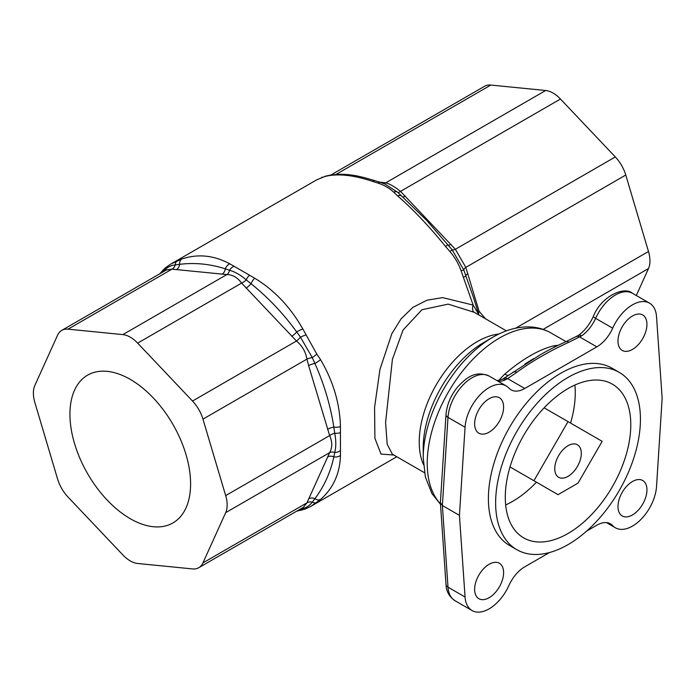 <?xml version="1.0" encoding="UTF-8"?>
<svg xmlns="http://www.w3.org/2000/svg" width="697" height="697" viewBox="0 0 697 697"><rect width="100%" height="100%" fill="white"/><g stroke="black" fill="none" stroke-linecap="round" stroke-linejoin="round"><path stroke-width="1.05" d="M393.84 455.036L380.998 454.061L374.908 438.317L374.568 407.405L379.97 369.332L391.88 333.628L401.089 318.834L412.885 307.368L427.043 300.18L442.621 297.619L473.158 305.086L461.074 270.776C458.591 263.727 454.914 257.359 450.053 251.687L445.592 246.529C429.57 226.76 413.565 209.867 397.578 195.848L393.613 192.102C389.318 188.112 384.125 185.114 378.027 183.102L372.52 181.377C352.961 174.869 336.956 173.283 324.506 176.62L316.534 179.931L170.887 264.015L181.751 259.04C197.695 253.63 213.7 255.215 229.766 263.797L254.823 278.26C274.304 290.126 290.309 307.02 302.838 328.949L316.786 354.085L320.559 359.635C333.218 381.215 339.848 403.528 340.45 426.564L340.45 455.489C339.909 473.551 333.288 488.205 320.559 499.453L310.818 506.371L396.793 456.744M181.751 259.04A6.822 4.844 70.2 0 0 179.626 264.329L175.287 264.895A6.822 5.471 -80.4 0 1 171.985 269.147L68.018 329.167L122.881 334.604L226.847 274.574L171.985 269.147L166.4 269.966L61.754 330.387A27.305 15.761 -120 0 0 57.572 335.196L34.85 385.424A27.305 15.761 -120 0 0 34.85 402.483L57.572 478.952A27.305 15.761 -120 0 0 68.018 497.048L122.881 554.951A27.305 15.761 -120 0 0 137.657 563.49L192.511 568.918A27.305 15.761 -120 0 0 198.776 567.707A27.305 15.761 -120 0 0 202.958 562.888L306.924 502.859A6.822 5.471 -159.6 0 1 312.247 502.128L314.913 498.66C324.183 486.332 330.491 472.392 333.837 456.84L334.734 452.44C336.137 446.89 336.137 440.478 334.734 433.212L333.837 427.113C330.491 405.558 324.183 384.335 314.913 363.451A6.822 2.135 -16.6 0 0 308.632 365.629L306.924 359.112C305.661 351.793 302.176 345.756 296.478 341.016L241.615 283.104C237.529 277.519 232.598 274.67 226.847 274.574A6.822 4.792 -87.7 0 0 229.557 270.27L225.297 268.85C210.145 263.963 194.925 262.455 179.626 264.329A6.822 5.149 -84.3 0 1 176.385 269.713M68.018 329.167A27.305 15.761 -120 0 0 61.754 330.387M198.776 567.707L303.422 507.285L306.924 502.859L329.646 452.641L225.68 512.661L202.958 562.888M225.68 512.661A27.305 15.761 -120 0 0 225.68 495.602L329.646 435.573A6.822 2.466 159.2 0 1 334.734 433.212A6.822 2.849 -175.4 0 0 340.162 432.75M320.559 359.635A6.822 1.316 146.7 0 1 314.913 363.451L312.247 357.57A6.822 1.786 -12.5 0 0 306.924 359.112L202.958 419.141L225.68 495.602M202.958 419.141A27.305 15.761 -120 0 0 192.511 401.036L296.478 341.016A6.822 1.786 -47.5 0 0 300.477 337.174L296.713 331.929C283.252 313.45 268.031 297.375 251.042 283.714A6.822 2.135 -43.4 0 1 246.015 288.07M254.823 278.26A6.822 2.753 118.6 0 0 251.042 283.714L246.207 279.889A6.822 2.466 -39.2 0 1 241.615 283.104L137.657 343.133L192.511 401.036M137.657 343.133A27.305 15.761 -120 0 0 122.881 334.604M130.269 379.377A85.322 49.26 -120 0 0 87.604 375.152A85.322 49.26 -120 0 0 87.604 473.672A85.322 49.26 -120 0 0 172.926 522.933A85.322 49.26 -120 0 0 186.003 454.566A85.322 49.26 -120 0 0 130.269 379.377M330.674 175.121L484.563 86.28A27.305 15.761 60 0 1 490.827 85.06L335.91 174.503M379.638 182.109L385.729 182.841L545.681 90.497L490.827 85.06M545.681 90.497A27.305 15.761 60 0 1 560.458 99.026L400.505 191.379A6.822 1.786 -47.5 0 1 397.795 192.363L398.806 193.322M383.428 183.424A6.822 5.471 -80.4 0 0 385.729 182.841C389.823 183.912 394.746 186.761 400.505 191.379L455.359 249.282L615.312 156.938L560.458 99.026M615.312 156.938A27.305 15.761 60 0 1 625.767 175.034L465.814 267.378L479.066 311.219L478.525 313.589M515.641 328.191L648.489 251.495L625.767 175.034M648.489 251.495A27.305 15.761 60 0 1 648.489 268.554L543.146 329.376M636.291 295.502L648.489 268.554M505.29 497.249A88.737 51.229 120 0 0 523.665 537.875A88.737 51.229 120 0 0 612.402 486.637A88.737 51.229 120 0 0 612.402 384.178A88.737 51.229 120 0 0 544.017 407.954A88.737 51.229 120 0 0 505.29 497.249M495.637 502.825A102.389 59.114 120 0 0 516.843 549.698A102.389 59.114 120 0 0 619.224 490.583A102.389 59.114 120 0 0 619.224 372.355A102.389 59.114 120 0 0 540.323 399.782A102.389 59.114 120 0 0 495.637 502.825M463.313 277.214L465.971 276.265L473.228 296.695L478.769 314.469L473.158 305.086A8.19 4.827 120 0 0 474.291 312.326L448.171 304.136L421.981 309.738L403.023 330.073L392.411 359.312L385.589 422.487L387.175 444.233L392.35 454.183L424.499 472.732M508.313 375.578A13.652 4.757 45.2 0 1 504.794 374.08C522.532 358.964 538.842 349.554 553.723 345.834A13.652 10.08 -99.2 0 0 555.492 346.627M617.986 341.06A20.474 11.823 120 0 0 622.229 350.434A20.474 11.823 120 0 0 642.704 338.611A20.474 11.823 120 0 0 642.704 314.966A20.474 11.823 120 0 0 626.925 320.454A20.474 11.823 120 0 0 617.986 341.06M617.986 506.588A20.474 11.823 120 0 0 622.229 515.963A20.474 11.823 120 0 0 642.704 504.14A20.474 11.823 120 0 0 642.704 480.494A20.474 11.823 120 0 0 626.925 485.983A20.474 11.823 120 0 0 617.986 506.588M474.64 589.348A20.474 11.823 120 0 0 478.883 598.723A20.474 11.823 120 0 0 499.357 586.9A20.474 11.823 120 0 0 499.357 563.254A20.474 11.823 120 0 0 483.579 568.743A20.474 11.823 120 0 0 474.64 589.348M474.64 423.82A20.474 11.823 120 0 0 478.883 433.194A20.474 11.823 120 0 0 499.357 421.371A20.474 11.823 120 0 0 499.357 397.726A20.474 11.823 120 0 0 483.579 403.214A20.474 11.823 120 0 0 474.64 423.82M549.497 552.538L524.745 566.827A27.305 15.761 120 0 0 508.906 585.506A34.127 19.708 -60 0 1 472.052 610.546A34.127 19.708 -60 0 1 465.056 597.007L459.436 515.362L465.056 427.235A34.127 19.708 -60 0 1 480.738 394.171A34.127 19.708 -60 0 1 506.179 385.903A34.127 19.708 -60 0 1 508.906 388.09A27.305 15.761 120 0 0 511.093 389.841A27.305 15.761 120 0 0 524.745 388.49L596.841 346.862A27.305 15.761 120 0 0 612.672 328.182A34.127 19.708 -60 0 1 649.534 303.143A34.127 19.708 -60 0 1 656.53 316.682L662.15 398.327L656.53 486.462A34.127 19.708 -60 0 1 640.848 519.526A34.127 19.708 -60 0 1 615.399 527.786A34.127 19.708 -60 0 1 612.672 525.599A27.305 15.761 120 0 0 610.494 523.848A27.305 15.761 120 0 0 596.841 525.207L586.569 531.131M459.436 515.362L442.377 505.517L440.391 502.589M524.745 388.49L507.643 378.61L505.813 379.621A6.822 4.304 -114.9 0 0 502.467 379.246L497.118 380.675M612.672 328.182L595.621 318.337A27.305 15.761 -60 0 1 581.664 335.823L568.796 342.279A6.822 3.407 -114.1 0 0 566.016 341.608L550.822 332.87A102.389 59.114 120 0 0 453.006 384.491A102.389 59.114 120 0 0 440.46 503.861M516.843 549.698L509.603 545.516A102.389 59.114 -60 0 1 488.397 498.643A102.389 59.114 -60 0 1 560.789 373.243A102.389 59.114 -60 0 1 611.983 368.173L619.224 372.355M602.164 441.323L578.031 483.117L558.036 494.661L533.902 480.73L568.029 421.615L602.164 441.323M510.012 466.938L533.902 480.73M544.139 407.823L568.029 421.615M505.665 504.959A88.737 51.229 120 0 0 536.42 482.185M570.547 423.07A88.737 51.229 120 0 0 574.894 385.049M554.76 468.689A18.767 10.838 120 0 0 558.645 477.279A18.767 10.838 120 0 0 577.421 466.441A18.767 10.838 120 0 0 577.421 444.773A18.767 10.838 120 0 0 562.949 449.8A18.767 10.838 120 0 0 554.76 468.689M483.979 342.358L492.805 337.261A98.39 56.806 -60 0 0 423.236 457.763L423.236 447.57A85.905 49.6 120 0 1 483.979 342.358L492.805 337.261A98.39 56.806 -60 0 1 493.258 337M524.858 364.061L533.614 358.641M581.664 335.823A6.822 3.537 -124.6 0 0 578.266 335.475L566.008 341.617C555.962 346.261 547.389 350.635 540.297 354.756L502.467 379.246M568.796 342.279C549.471 351.131 532.142 361.142 516.808 372.294A6.822 4.409 -126.8 0 0 512.748 372.381M340.162 450.75A6.822 4.879 174 0 1 334.734 452.44A6.822 4.792 -152.3 0 0 329.646 452.641C332.443 447.587 332.443 441.907 329.646 435.573L308.632 365.629M447.727 244.734L452.065 249.657A6.822 2.466 -39.2 0 0 455.359 249.282L465.814 267.378A6.822 2.466 159.2 0 0 463.836 270.053L464.681 272.466M177.291 260.817A6.822 4.757 66.2 0 0 175.287 264.895C170.347 265.418 166.417 267.683 163.507 271.691M229.766 263.797A6.822 4.975 121.9 0 0 225.297 268.85A6.822 5.149 -84.3 0 1 222.055 274.235M249.326 275.411A6.822 2.849 115.4 0 0 246.207 279.889C240.657 275.054 235.107 271.847 229.557 270.27A6.822 4.879 126 0 1 233.739 266.411M300.477 508.923C305.382 508.427 309.302 506.161 312.247 502.128A6.822 4.757 53.8 0 0 316.786 502.424M302.838 328.949A6.822 1.316 153.3 0 0 296.713 331.929A6.822 2.135 -43.4 0 1 291.686 336.285M308.632 498.773A6.822 5.149 -155.7 0 1 314.913 498.66A6.822 4.844 49.8 0 0 320.559 499.453M327.546 456.953A6.822 5.149 -155.7 0 1 333.837 456.84A6.822 4.975 -1.9 0 0 340.45 455.489M316.786 354.085A6.822 1.141 144 0 1 312.247 357.57L300.477 337.174A6.822 1.141 156 0 1 305.765 334.987M340.45 426.564A6.822 2.753 -178.6 0 1 333.837 427.113A6.822 2.135 -16.6 0 0 327.546 429.291M381.329 182.274A6.822 5.149 -84.3 0 1 380.876 182.509M385.101 184.104L397.795 192.363A6.822 4.269 -46.5 0 0 393.613 192.102M405.288 196.11A6.822 2.135 -43.4 0 1 402.561 196.929M465.805 275.768A6.822 2.135 163.4 0 1 467.905 273.668M478.046 311.89A6.822 2.135 163.4 0 1 479.066 311.219L485.617 318.86M450.968 244.325A6.822 2.135 -43.4 0 1 448.093 245.1M450.053 251.687L452.065 249.657L463.836 270.053L461.074 270.776M159.657 273.86L165.511 267.726A6.822 6.177 49.5 0 0 163.516 271.63M300.529 508.949A6.822 6.177 70.5 0 0 304.894 509.185M378.027 183.102A6.822 3.459 -72.2 0 1 380.484 182.379L375.038 180.706C365.333 177.779 358.066 175.975 353.231 175.287L348.108 174.633C340.136 173.91 332.704 174.407 325.804 176.114L316.516 179.939M321.587 177.517A6.822 6.177 -109.5 0 1 322.45 177.125M423.497 464.699A81.906 47.291 -60 0 1 436.2 384.91A81.906 47.291 -60 0 1 498.947 334.011M498.695 380.501A102.389 59.114 -60 0 1 504.794 374.08M553.723 345.834A102.389 59.114 -60 0 1 558.158 345.303M612.672 525.599L607.889 522.837M465.056 597.007L447.997 587.162A34.127 19.708 120 0 0 455.002 600.701C449.251 596.745 446.254 591.326 446.002 584.426A6.822 4.226 -3.9 0 0 447.997 587.162L442.377 505.517L447.997 417.381A6.822 3.633 -176.4 0 1 446.002 414.593C446.855 404.73 450.698 395.548 457.546 387.053C466.363 377.739 475.032 370.142 489.128 376.058A34.127 19.708 120 0 0 463.688 384.317A34.127 19.708 120 0 0 447.997 417.381L465.056 427.235M505.813 379.621A27.305 15.761 -60 0 1 498.085 381.233M516.808 372.294L507.643 378.61A6.822 4.077 -121.8 0 0 504.044 378.384M596.841 346.862L579.738 336.982A6.822 3.799 -118.2 0 0 576.515 336.546M632.475 293.298A34.127 19.708 120 0 0 595.621 318.337A6.822 0.976 -155.9 0 1 593.347 316.447C601.215 296.129 624.468 285.901 632.475 293.298L649.534 303.143M162.932 270.157A6.822 6.081 44.1 0 0 161.53 272.78M298.551 510.099A6.822 6.081 75.9 0 0 301.513 510.195M445.592 246.529L447.744 244.708L426.738 220.452L398.754 193.269M397.578 195.848A6.822 3.982 -45.8 0 1 401.716 196.118M372.52 181.377A6.822 3.738 -73.8 0 1 375.03 180.706M324.506 176.62A6.822 6.081 -104.1 0 1 325.83 176.106M506.405 330.866L474.282 312.317M615.399 527.786L606.451 522.611M472.052 610.546L455.002 600.701M506.179 385.903L489.128 376.058M423.236 457.763L425.353 476.879L431.87 493.476L440.487 504.314M492.805 337.261C504.55 330.413 516.303 326.954 528.047 326.884C536.289 326.928 543.878 328.923 550.822 332.87M593.347 316.447C589.462 324.758 584.434 331.101 578.257 335.484M440.391 502.493L446.002 414.593M446.002 584.426L440.399 502.973M465.971 276.265L464.707 272.518M165.511 267.726L170.904 264.006M296.669 511.18L304.911 509.176L310.827 506.371M450.419 247.749L447.744 244.708M385.153 184.13L380.492 182.379M478.769 314.46L478.952 315.018"/></g></svg>
